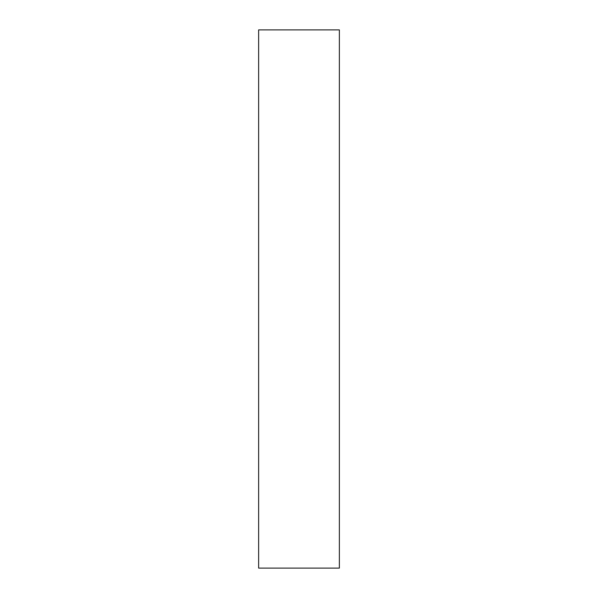 <?xml version="1.0" encoding="UTF-8"?>
<svg xmlns="http://www.w3.org/2000/svg" width="598" height="598" viewBox="0 0 598 598"><rect width="100%" height="100%" fill="white"/><g stroke="black" fill="none" stroke-linecap="round" stroke-linejoin="round"><path stroke-width="0.9" d="M258.635 29.9L258.635 568.1L339.365 568.1L339.365 29.9L258.635 29.9L258.635 568.1L339.365 568.1L339.365 29.9L258.635 29.9"/></g></svg>
